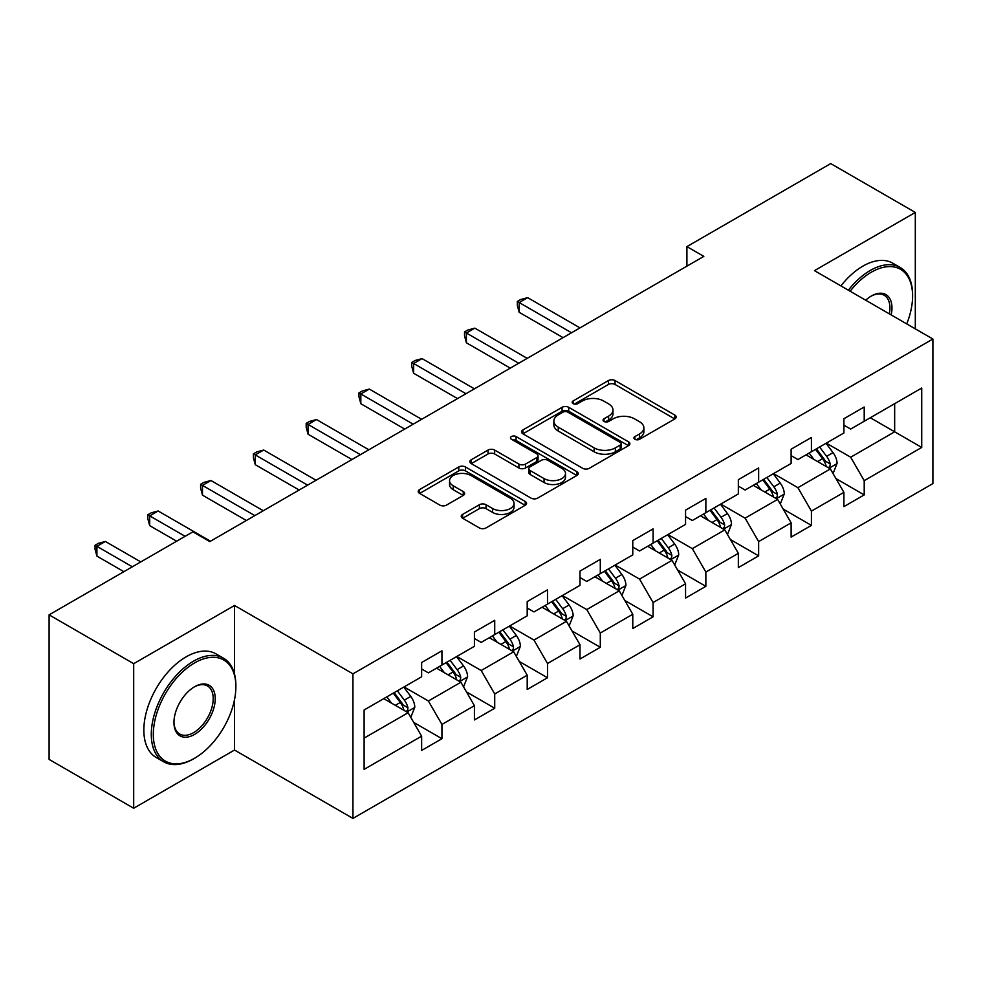 <?xml version="1.0" encoding="UTF-8"?>
<svg xmlns="http://www.w3.org/2000/svg" width="982" height="982" viewBox="0 0 982 982"><rect width="100%" height="100%" fill="white"/><g stroke="black" fill="none" stroke-linecap="round" stroke-linejoin="round"><path stroke-width="1.47" d="M634.9 439.285A3.29 1.903 0 0 0 639.552 439.285L674.843 418.909A4.701 2.713 0 0 0 676.217 416.994A4.701 2.713 0 0 0 674.843 415.079L615.051 380.562A4.701 2.713 0 0 0 608.41 380.562L573.12 400.938A3.29 1.903 0 0 0 572.162 402.276A3.29 1.903 0 0 0 573.12 403.627A3.29 1.903 0 0 0 577.772 403.627L582.338 400.987A15.025 8.678 0 0 1 603.599 400.987L608.582 403.86A15.025 8.678 0 0 1 612.977 409.997A15.025 8.678 0 0 1 608.582 416.135L604.016 418.774A3.29 1.903 0 0 0 603.046 420.112A3.29 1.903 0 0 0 604.016 421.45A3.29 1.903 0 0 0 608.656 421.45L613.222 418.823A15.025 8.678 0 0 1 634.482 418.823L639.466 421.695A15.025 8.678 0 0 1 643.873 427.833A15.025 8.678 0 0 1 639.466 433.97L634.9 436.597A3.29 1.903 0 0 0 633.93 437.947A3.29 1.903 0 0 0 634.9 439.285L634.9 436.597M462.608 514.408A4.701 2.713 0 0 0 461.233 516.323A4.701 2.713 0 0 0 462.608 518.238L479.376 527.923A4.701 2.713 0 0 0 486.029 527.923L525.21 505.3A4.701 2.713 0 0 0 526.585 503.385A4.701 2.713 0 0 0 525.21 501.458L465.431 466.953A4.701 2.713 0 0 0 458.79 466.953L419.596 489.576A4.701 2.713 0 0 0 418.222 491.491A4.701 2.713 0 0 0 419.596 493.406L439.862 505.104A4.701 2.713 0 0 0 446.503 505.104L463.271 495.419A4.701 2.713 0 0 0 464.646 493.504A4.701 2.713 0 0 0 463.271 491.589L453.23 485.783A12.57 7.255 0 0 1 449.547 480.652A12.57 7.255 0 0 1 457.305 473.95A12.57 7.255 0 0 1 470.992 475.534L510.358 498.255A12.57 7.255 0 0 1 514.028 503.385A12.57 7.255 0 0 1 506.27 510.088A12.57 7.255 0 0 1 492.583 508.504L486.029 504.723A4.701 2.713 0 0 0 479.376 504.723L462.608 514.408L462.608 518.238M234.526 605.477L133.687 663.685L49.1 614.855L49.1 759.417L133.687 808.247L234.526 750.039L352.943 818.411L352.943 673.848L234.526 605.477L234.526 674.094M915.31 328.86L915.31 212.431L814.471 270.639L932.9 339.011L352.943 673.848M915.31 212.431L830.711 163.589L686.909 246.617L686.909 266.147M49.1 614.855L192.902 531.827L209.817 541.598L703.824 256.388L686.909 246.617M582.67 468.291A4.701 2.713 0 0 0 589.31 468.291L628.505 445.668A4.701 2.713 0 0 0 629.879 443.741A4.701 2.713 0 0 0 628.505 441.826L568.725 407.309A4.701 2.713 0 0 0 562.085 407.309L522.89 429.944A4.701 2.713 0 0 0 521.516 431.859A4.701 2.713 0 0 0 522.89 433.774L582.67 468.291M512.751 439.997A3.29 1.903 0 0 1 516.078 440.464L516.078 436.56L576.864 471.642A4.701 2.713 0 0 1 578.238 473.557A4.701 2.713 0 0 1 576.864 475.484L537.67 498.107A4.701 2.713 0 0 1 531.029 498.107L471.25 463.59L471.25 459.76A4.701 2.713 0 0 0 469.875 461.675A4.701 2.713 0 0 0 471.25 463.59M471.25 459.76L488.017 450.075A4.701 2.713 0 0 1 494.658 450.075L518.901 464.069A4.701 2.713 0 0 0 525.542 464.069L536.675 457.649A4.701 2.713 0 0 0 538.05 455.734A4.701 2.713 0 0 0 536.675 453.807L511.426 439.236A3.29 1.903 0 0 1 510.468 437.898A3.29 1.903 0 0 1 512.494 436.143A3.29 1.903 0 0 1 516.078 436.56M352.943 818.411L932.9 483.574L932.9 339.011M413.68 722.396L441.937 738.709L441.937 724.446L474.416 705.69L474.416 719.953L494.719 708.231L494.719 693.967L527.199 675.211L527.199 689.474L547.502 677.752L547.502 663.501L579.994 644.744L579.994 659.008L600.297 647.285L600.297 633.022L632.776 614.266L632.776 628.529L653.079 616.806L653.079 602.543L685.559 583.787L685.559 598.05L705.862 586.328L705.862 572.076L738.341 553.32L738.341 567.584L758.644 555.861L758.644 541.598L791.124 522.841L791.124 537.105L811.427 525.382L811.427 511.119L843.906 492.363L843.906 506.626L864.209 494.903L864.209 480.652L921.73 447.436L921.73 388.05L894.663 403.676L894.663 431.81L921.73 447.436M441.937 738.709L421.634 750.432L421.634 736.169L364.113 769.372L364.113 709.986L421.634 676.782L421.634 662.519L441.937 650.796L441.937 665.059L474.416 646.303L474.416 632.04L494.719 620.317L494.719 634.581L527.199 615.824L527.199 601.573L547.502 589.851L547.502 604.102L579.994 585.358L579.994 571.094L600.297 559.372L600.297 573.635L632.776 554.879L632.776 540.616L653.079 528.893L653.079 543.156L685.559 524.4L685.559 510.149L705.862 498.426L705.862 512.678L738.341 493.934L738.341 479.67L758.644 467.948L758.644 482.211L791.124 463.455L791.124 449.191L811.427 437.469L811.427 451.732L843.906 432.976L843.906 418.725L864.209 407.002L864.209 421.253L921.73 388.05M436.524 668.177L460.889 682.245L428.398 701.001L404.044 686.934M421.634 668.963L428.398 672.866L441.937 665.059M428.398 701.001L441.937 724.446M460.889 682.245L474.416 705.69M489.306 637.711L513.672 651.778L481.192 670.522L456.826 656.467M474.416 638.484L481.192 642.4L494.719 634.581M481.192 670.522L494.719 693.967M513.672 651.778L527.199 675.211M542.089 607.232L566.454 621.299L533.975 640.055L509.609 625.988M527.199 608.018L533.975 611.921L547.502 604.102M533.975 640.055L547.502 663.501M566.454 621.299L579.994 644.744M594.871 576.753L619.237 590.82L586.757 609.577L562.391 595.509M579.994 577.539L586.757 581.442L600.297 573.635M586.757 609.577L600.297 633.022M619.237 590.82L632.776 614.266M647.666 546.287L672.019 560.354L639.54 579.098L615.174 565.043M632.776 547.06L639.54 550.976L653.079 543.156M639.54 579.098L653.079 602.543M672.019 560.354L685.559 583.787M700.448 515.808L724.802 529.875L692.322 548.631L667.956 534.564M685.559 516.593L692.322 520.497L705.862 512.678M692.322 548.631L705.862 572.076M724.802 529.875L738.341 553.32M753.231 485.329L777.597 499.396L745.105 518.152L720.751 504.085M738.341 486.115L745.105 490.018L758.644 482.211M745.105 518.152L758.644 541.598M777.597 499.396L791.124 522.841M806.013 454.862L830.379 468.93L797.9 487.673L773.534 473.619M791.124 455.636L797.9 459.551L811.427 451.732M797.9 487.673L811.427 511.119M830.379 468.93L843.906 492.363M870.298 417.743L894.663 431.81L850.682 457.207L826.316 443.14M843.906 425.169L850.682 429.073L864.209 421.253M850.682 457.207L864.209 480.652M133.687 663.685L133.687 808.247M364.113 738.12L408.107 712.723L383.741 698.656M408.107 712.723L421.634 736.169M835.964 478.59L864.209 494.903M783.17 509.069L811.427 525.382M730.387 539.548L758.644 555.861M677.605 570.026L705.862 586.328M624.822 600.493L653.079 616.806M572.04 630.972L600.297 647.285M519.257 661.451L547.502 677.752M466.475 691.917L494.719 708.231M234.526 750.039L234.526 699.626M636.213 439.752L639.466 437.874A15.025 8.678 0 0 0 643.873 431.736L643.873 427.833M612.977 409.997L612.977 413.901A15.025 8.678 0 0 1 608.582 420.038L605.329 421.916M674.769 418.946L615.051 384.465A4.701 2.713 0 0 0 608.41 384.465L574.433 404.081M628.443 445.705L568.725 411.225A4.701 2.713 0 0 0 562.085 411.225L522.952 433.811M620.207 445.092A3.29 1.903 0 0 0 621.164 443.741A3.29 1.903 0 0 0 620.207 442.403L567.731 412.109A3.29 1.903 0 0 0 563.079 412.109L558.267 414.883A15.025 8.678 0 0 0 553.86 421.02A15.025 8.678 0 0 0 558.267 427.158L594.135 447.866A15.025 8.678 0 0 0 615.383 447.866L620.207 445.092L620.207 448.995A3.29 1.903 0 0 0 621.164 447.657L621.164 443.741M553.86 421.02L553.86 424.936A15.025 8.678 0 0 0 558.267 431.061L558.267 427.158M620.207 448.995L615.383 451.781A15.025 8.678 0 0 1 594.135 451.781L558.267 431.061M471.311 463.627L488.017 453.979L488.017 450.075M538.05 455.734L538.05 459.637A4.701 2.713 0 0 1 536.675 461.552L525.542 467.984A4.701 2.713 0 0 1 518.901 467.984L494.658 453.979A4.701 2.713 0 0 0 488.017 453.979M516.078 440.464L576.802 475.521M544.065 478.602A12.57 7.255 0 0 0 557.751 480.173A12.57 7.255 0 0 0 565.509 473.471A12.57 7.255 0 0 0 561.827 468.34L547.968 460.337A4.701 2.713 0 0 0 541.327 460.337L530.194 466.757A4.701 2.713 0 0 0 528.819 468.672A4.701 2.713 0 0 0 530.194 470.587L544.065 478.602L544.065 482.506A12.57 7.255 0 0 0 557.751 484.077A12.57 7.255 0 0 0 565.509 477.375L565.509 473.471M528.819 468.672L528.819 472.575A4.701 2.713 0 0 0 530.194 474.502L530.194 470.587M544.065 482.506L530.194 474.502M514.028 503.385L514.028 507.289A12.57 7.255 0 0 1 506.27 513.991A12.57 7.255 0 0 1 492.583 512.42L486.029 508.627A4.701 2.713 0 0 0 479.376 508.627L462.669 518.275M449.547 480.652L449.547 484.568A12.57 7.255 0 0 0 453.23 489.699L453.23 485.783M463.209 495.456L453.23 489.699M525.149 505.337L465.431 470.857A4.701 2.713 0 0 0 458.79 470.857L419.658 493.443M833.055 473.557L837.069 463.418A12.68 7.316 -120 0 0 833.031 452.616L826.046 443.299M813.869 459.392L809.131 453.058M579.994 327.878L527.641 297.656L519.183 302.542L519.183 312.313L563.067 337.648M828.415 467.788L829.95 466.168L830.232 463.958A12.68 7.316 -120 0 0 826.598 456.335L819.614 447.006M816.435 448.835L824.18 459.183A6.457 3.732 60 0 1 825.359 461.147L830.232 463.958M815.551 449.351L822.535 458.68A12.68 7.316 60 0 1 826.169 466.303M519.183 312.313L517.33 305.377L517.33 301.474L571.524 332.763M517.33 301.474L520.706 299.522L527.641 297.656M906.73 323.913A58.38 33.707 120 0 0 912.597 296.036A58.38 33.707 120 0 0 871.316 272.21A58.38 33.707 120 0 0 850.117 291.224M848.362 290.206A59.816 34.53 -60 0 1 870.298 270.443A59.816 34.53 -60 0 1 900.212 267.485A59.816 34.53 -60 0 1 912.597 294.87L912.597 296.036M865.682 300.21A29.19 16.854 -60 0 1 871.316 296.036L871.316 296.036A29.19 16.854 -60 0 1 891.177 314.927M840.911 285.909A59.816 34.53 -60 0 1 862.859 266.147A59.816 34.53 -60 0 1 892.761 263.188L900.212 267.485M889.324 313.859A27.754 16.019 120 0 0 884.181 295.251A27.754 16.019 120 0 0 870.801 296.343M193.577 758.828L194.596 758.239A58.38 33.707 120 0 0 235.876 686.737A58.38 33.707 120 0 0 194.596 662.911A58.38 33.707 120 0 0 153.315 734.413A58.38 33.707 120 0 0 194.596 758.239L193.577 758.828A59.816 34.53 -60 0 1 163.675 761.787A59.816 34.53 -60 0 1 154.505 713.865A59.816 34.53 -60 0 1 193.577 661.156A59.816 34.53 -60 0 1 223.491 658.186A59.816 34.53 -60 0 1 235.876 685.571L235.876 686.737M194.596 734.413A29.19 16.854 -60 0 1 173.961 722.494A29.19 16.854 -60 0 1 194.596 686.737L194.596 686.737A29.19 16.854 -60 0 1 215.23 698.656A29.19 16.854 -60 0 1 194.596 734.413M173.961 721.893A27.754 16.019 120 0 0 179.706 734.02A27.754 16.019 120 0 0 193.577 732.646A27.754 16.019 120 0 0 211.707 708.194A27.754 16.019 120 0 0 207.46 685.952A27.754 16.019 120 0 0 194.08 687.044M163.675 761.787L156.224 757.49A59.816 34.53 -60 0 1 147.067 709.556A59.816 34.53 -60 0 1 186.138 656.848A59.816 34.53 -60 0 1 216.04 653.889L223.491 658.186M780.26 504.036L784.287 493.885A12.68 7.316 -120 0 0 780.248 483.095L773.264 473.766M761.087 489.871L756.336 483.537M527.199 358.356L474.858 328.135L466.401 333.021L466.401 342.792L510.284 368.127M775.633 498.267L777.167 496.647L777.449 494.437A12.68 7.316 -120 0 0 773.816 486.802L766.832 477.485M763.652 479.314L771.398 489.662A6.457 3.732 60 0 1 772.576 491.626L777.449 494.437M762.769 479.83L769.753 489.146A12.68 7.316 60 0 1 773.386 496.782M466.401 342.792L464.535 335.856L464.535 331.941L518.742 363.242M464.535 331.941L467.923 329.989L474.858 328.135M727.478 534.503L731.504 524.363A12.68 7.316 -120 0 0 727.453 513.561L720.481 504.245M708.304 520.35L703.554 514.016M474.416 388.835L422.076 358.614L413.618 363.5L413.618 373.258L457.502 398.594M722.85 528.746L724.385 527.113L724.655 524.904A12.68 7.316 -120 0 0 721.034 517.281L714.049 507.952M710.87 509.793L718.615 520.129A6.457 3.732 60 0 1 719.794 522.093L724.655 524.904M709.986 510.296L716.97 519.625A12.68 7.316 60 0 1 720.604 527.248M413.618 373.258L411.753 366.323L411.753 362.419L465.959 393.721M411.753 362.419L415.14 360.468L422.076 358.614M674.695 564.981L678.722 554.842A12.68 7.316 -120 0 0 674.671 544.04L667.686 534.724M655.522 550.816L650.771 544.482M421.634 419.302L369.293 389.081L360.836 393.966L360.836 403.737L404.719 429.073M670.055 559.212L671.602 557.592L671.872 555.382A12.68 7.316 -120 0 0 668.251 547.76L661.267 538.431M658.087 540.26L665.833 550.607A6.457 3.732 60 0 1 667.011 552.571L671.872 555.382M657.203 540.775L664.188 550.104A12.68 7.316 60 0 1 667.821 557.727M360.836 403.737L358.97 396.802L358.97 392.898L413.177 424.187M358.97 392.898L362.358 390.946L369.293 389.081M621.913 595.46L625.939 585.321A12.68 7.316 -120 0 0 621.888 574.519L614.904 565.19M602.727 581.295L597.989 574.961M368.851 449.781L316.511 419.56L308.053 424.445L308.053 434.216L351.937 459.551M617.273 589.691L618.82 588.071L619.09 585.861A12.68 7.316 -120 0 0 615.456 578.226L608.484 568.909M605.305 570.738L613.05 581.086A6.457 3.732 60 0 1 614.216 583.05L619.09 585.861M604.421 571.254L611.405 580.571A12.68 7.316 60 0 1 615.027 588.206M308.053 434.216L306.188 427.28L306.188 423.365L360.394 454.666M306.188 423.365L309.575 421.413L316.511 419.56M569.13 625.927L573.157 615.788A12.68 7.316 -120 0 0 569.106 604.998L562.121 595.669M549.945 611.774L545.206 605.44M316.069 480.259L263.728 450.038L255.259 454.924L255.259 464.682L299.142 490.018M564.49 620.17L566.025 618.537L566.307 616.328A12.68 7.316 -120 0 0 562.674 608.705L555.689 599.376M552.522 601.217L560.268 611.553A6.457 3.732 60 0 1 561.434 613.517L566.307 616.328M551.639 601.721L558.623 611.05A12.68 7.316 60 0 1 562.244 618.672M255.259 464.682L253.405 457.747L253.405 453.844L307.611 485.145M253.405 453.844L256.781 451.892L263.728 450.038M516.348 656.406L520.374 646.266A12.68 7.316 -120 0 0 516.323 635.464L509.339 626.148M497.162 642.24L492.424 635.906M263.286 510.726L210.934 480.505L202.476 485.39L202.476 495.161L246.359 520.497M511.708 650.636L513.242 649.016L513.525 646.807A12.68 7.316 -120 0 0 509.891 639.184L502.907 629.855M499.728 631.696L507.485 642.032A6.457 3.732 60 0 1 508.651 643.996L513.525 646.807M498.844 632.199L505.828 641.528A12.68 7.316 60 0 1 509.462 649.151M202.476 495.161L200.623 488.226L200.623 484.322L254.817 515.611M200.623 484.322L203.998 482.371L210.934 480.505M463.553 686.884L467.579 676.745A12.68 7.316 -120 0 0 463.541 665.943L456.556 656.614M444.38 672.719L439.641 666.385M210.492 541.205L158.151 510.984L149.694 515.869L149.694 525.64L176.662 541.205M458.925 681.115L460.46 679.495L460.742 677.285A12.68 7.316 -120 0 0 457.109 669.65L450.124 660.334M446.945 662.163L454.691 672.51A6.457 3.732 60 0 1 455.869 674.474L460.742 677.285M446.061 662.678L453.046 671.995A12.68 7.316 60 0 1 456.679 679.63M149.694 525.64L147.828 518.705L147.828 514.789L185.119 536.319M147.828 514.789L151.216 512.837L158.151 510.984M410.771 717.351L414.797 707.212A12.68 7.316 -120 0 0 410.758 696.422L403.774 687.093M391.597 703.198L386.847 696.864M140.794 561.913L105.369 541.463L96.911 546.348L96.911 556.107L123.879 571.684M406.143 711.594L407.677 709.961L407.96 707.752A12.68 7.316 -120 0 0 404.326 700.129L397.342 690.8M394.163 692.641L401.908 702.977A6.457 3.732 60 0 1 403.086 704.941L407.96 707.752M393.279 693.145L400.263 702.474A12.68 7.316 60 0 1 403.897 710.096M96.911 556.107L95.045 549.171L95.045 545.268L132.337 566.798M95.045 545.268L98.433 543.316L105.369 541.463M639.466 437.874L639.466 433.97M604.016 421.45L604.016 418.774M608.582 420.038L608.582 416.135M573.12 403.627L573.12 400.938M608.41 384.465L608.41 380.562M615.051 384.465L615.051 380.562M674.843 418.909L674.843 415.079M522.89 433.774L522.89 429.944M562.085 411.225L562.085 407.309M568.725 411.225L568.725 407.309M628.505 445.668L628.505 441.826M594.135 451.781L594.135 447.866M615.383 451.781L615.383 447.866M494.658 453.979L494.658 450.075M518.901 467.984L518.901 464.069M525.542 467.984L525.542 464.069M536.675 461.552L536.675 457.649M576.864 475.484L576.864 471.642M479.376 508.627L479.376 504.723M486.029 508.627L486.029 504.723M492.583 512.42L492.583 508.504M463.271 495.419L463.271 491.589M419.596 493.406L419.596 489.576M458.79 470.857L458.79 466.953M465.431 470.857L465.431 466.953M525.21 505.3L525.21 501.458M829.127 468.205L836.995 463.664M826.598 456.335L833.031 452.616M817.576 461.54L822.535 458.68M776.345 498.672L784.213 494.13M773.816 486.802L780.248 483.095M764.794 492.007L769.753 489.146M723.55 529.151L731.418 524.609M721.034 517.281L727.453 513.561M712.011 522.485L716.97 519.625M670.767 559.63L678.636 555.088M668.251 547.76L674.671 544.04M659.229 552.964L664.188 550.104M617.985 590.096L625.853 585.554M615.456 578.226L621.888 574.519M606.446 583.431L611.405 580.571M565.202 620.575L573.071 616.033M562.674 608.705L569.106 604.998M553.652 613.91L558.623 611.05M512.42 651.054L520.288 646.512M509.891 639.184L516.323 635.464M500.869 644.388L505.828 641.528M459.637 681.52L467.506 676.979M457.109 669.65L463.541 665.943M448.087 674.855L453.046 671.995M406.855 711.999L414.711 707.457M404.326 700.129L410.758 696.422M395.304 705.334L400.263 702.474"/></g></svg>

